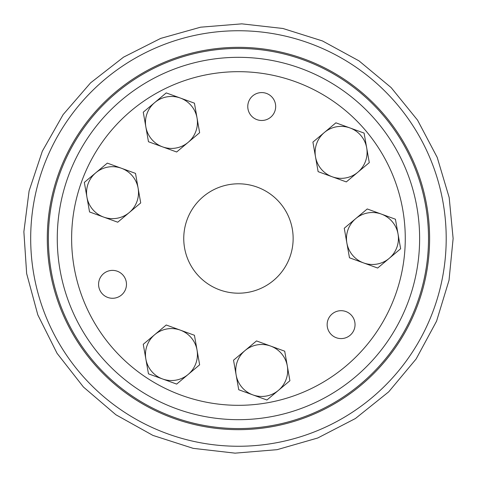 <?xml version="1.0" encoding="UTF-8"?>
<svg xmlns="http://www.w3.org/2000/svg" width="477" height="477" viewBox="0 0 477 477"><rect width="100%" height="100%" fill="white"/><g stroke="black" fill="none" stroke-linecap="round" stroke-linejoin="round"><path stroke-width="0.72" d="M327.991 319.864A13.946 13.946 0 0 1 351.782 315.673A13.946 13.946 0 0 1 343.523 338.372A13.946 13.946 0 0 1 327.991 319.864M248.612 101.762A13.946 13.946 0 0 1 272.403 97.564A13.946 13.946 0 0 1 264.139 120.27A13.946 13.946 0 0 1 248.612 101.762M99.419 279.564A13.946 13.946 0 0 1 123.209 275.366A13.946 13.946 0 0 1 114.945 298.065A13.946 13.946 0 0 1 99.419 279.564M81.686 181.445A166.819 166.819 0 0 0 267.418 402.785A166.819 166.819 0 0 0 366.241 131.27A166.819 166.819 0 0 0 81.686 181.445M293.14 238.5A54.694 54.694 0 0 1 211.096 285.866A54.694 54.694 0 0 1 211.096 191.134A54.694 54.694 0 0 1 293.14 238.5M428.513 238.5A190.067 190.067 0 0 0 143.416 73.899A190.067 190.067 0 0 0 143.416 403.101A190.067 190.067 0 0 0 428.513 238.5M419.623 238.5A181.177 181.177 0 0 0 147.858 81.597A181.177 181.177 0 0 0 147.858 395.403A181.177 181.177 0 0 0 419.623 238.5M429.61 238.5A191.158 191.158 0 0 1 142.867 404.049A191.158 191.158 0 0 1 142.867 72.951A191.158 191.158 0 0 1 429.61 238.5M349.468 257.783L344.263 228.239L355.753 218.597A25.979 25.979 0 0 0 363.563 262.91L349.468 257.783M377.659 268.044L363.563 262.91A25.979 25.979 0 0 0 398.039 233.986A25.979 25.979 0 0 0 381.338 214.084L395.433 219.217L400.638 248.761L377.659 268.044M194.425 335.265L199.636 364.81L176.657 384.092L162.562 378.965A25.979 25.979 0 0 0 197.031 350.04A25.979 25.979 0 0 0 154.745 334.651A25.979 25.979 0 0 0 145.861 359.062L143.255 344.293L166.234 325.004L194.425 335.265M148.466 373.837L145.861 359.062A25.979 25.979 0 0 0 162.562 378.965L148.466 373.837M135.504 173.384L140.715 202.928L117.736 222.21L103.64 217.083A25.979 25.979 0 0 0 138.109 188.159A25.979 25.979 0 0 0 95.823 172.763A25.979 25.979 0 0 0 86.939 197.18L84.334 182.405L107.313 163.122L135.504 173.384M89.545 211.949L86.939 197.18A25.979 25.979 0 0 0 103.64 217.083L89.545 211.949M364.082 133.083L369.287 162.627L346.308 181.91L332.213 176.776A25.979 25.979 0 0 0 366.688 147.852A25.979 25.979 0 0 0 324.402 132.463A25.979 25.979 0 0 0 315.512 156.873L312.912 142.104L335.891 122.822L364.082 133.083M318.117 171.648L315.512 156.873A25.979 25.979 0 0 0 332.213 176.776L318.117 171.648M355.753 218.597L367.242 208.956L381.338 214.084A25.979 25.979 0 0 0 355.753 218.597M194.425 103.163L199.636 132.707L176.657 151.99L162.562 146.862A25.979 25.979 0 0 0 197.031 117.938A25.979 25.979 0 0 0 154.745 102.549A25.979 25.979 0 0 0 145.861 126.96L143.255 112.19L166.234 92.908L194.425 103.163M148.466 141.735L145.861 126.96A25.979 25.979 0 0 0 162.562 146.862L148.466 141.735M284.697 351.185L289.909 380.729L266.923 400.012L252.828 394.878A25.979 25.979 0 0 0 287.303 365.954A25.979 25.979 0 0 0 245.017 350.565A25.979 25.979 0 0 0 236.133 374.982L233.527 360.207L256.507 340.924L284.697 351.185M238.738 389.751L236.133 374.982A25.979 25.979 0 0 0 252.828 394.878L238.738 389.751M446.204 238.5A207.757 207.757 0 0 1 134.568 418.424A207.757 207.757 0 0 1 134.568 58.576A207.757 207.757 0 0 1 446.204 238.5M453.126 238.5L449.185 197.544L437.206 157.392L417.572 120.174L391.122 87.571L358.978 60.847L322.452 40.939L282.921 28.483L241.821 23.85L200.59 27.189L160.689 38.398L123.555 57.151L90.588 82.849L63.125 114.605L42.334 151.185L29.097 190.949L23.874 231.756L26.658 273.613L37.826 314.898L57.049 353.308L83.457 387.05L115.875 414.751L152.932 435.412L193.173 448.35L235.078 453.15L277.107 449.668L317.736 437.999L355.425 418.514L388.695 391.844L416.153 358.948L436.568 321.164L449.03 280.249L453.126 238.5"/></g></svg>
